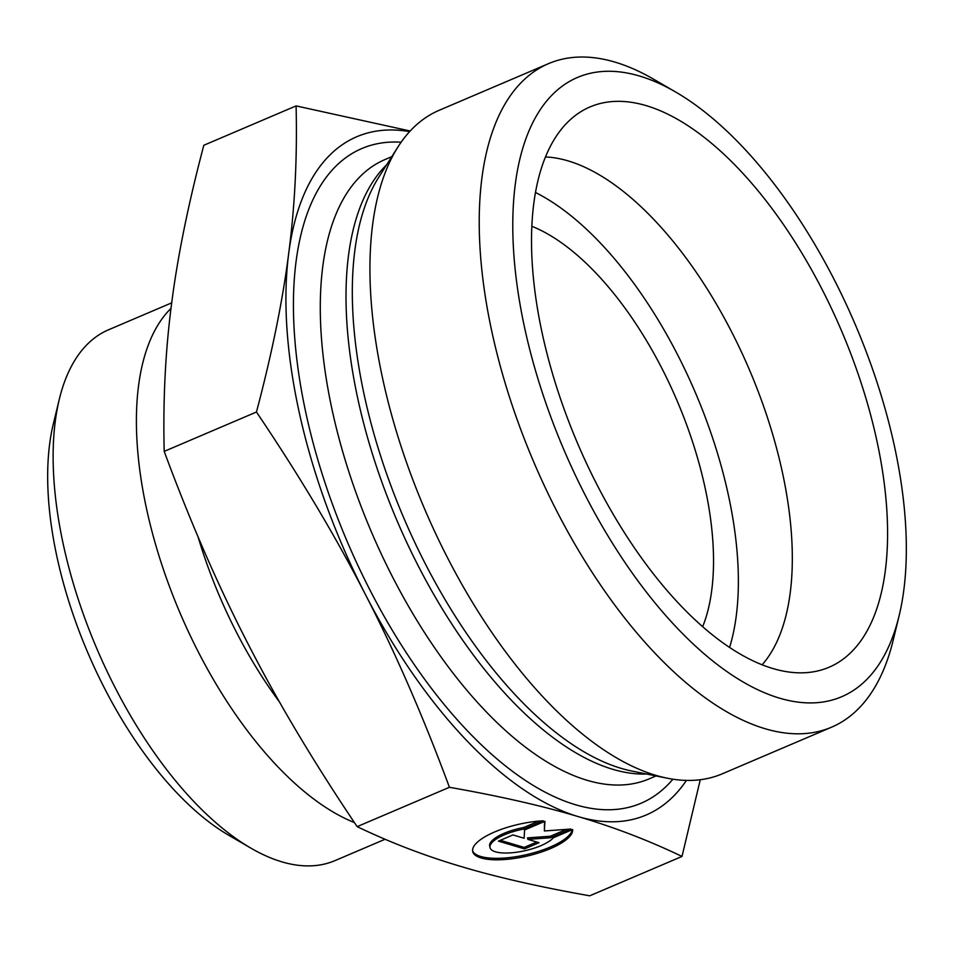 <?xml version="1.0" encoding="UTF-8"?>
<svg xmlns="http://www.w3.org/2000/svg" width="954" height="954" viewBox="0 0 954 954"><rect width="100%" height="100%" fill="white"/><g stroke="black" fill="none" stroke-linecap="round" stroke-linejoin="round"><path stroke-width="1.43" d="M572.638 829.539A51.17 16.421 -12.7 0 1 525.427 856.442A51.17 16.421 -12.7 0 1 472.707 851.481A51.17 16.421 -12.7 0 1 543.279 820.81L524.092 828.99A33.438 10.732 167.3 0 0 490.01 847.581A33.438 10.732 167.3 0 0 518.249 851.994A33.438 10.732 167.3 0 0 553.451 837.719L572.638 829.539M472.588 850.729A51.17 16.421 167.3 0 0 523.818 855.237A51.17 16.421 167.3 0 0 572.257 829.694M490.01 847.581L489.676 846.103A33.438 10.732 -12.7 0 1 523.758 827.512L538.748 821.108M524.092 828.99L523.758 827.512M524.497 848.893L498.405 841.13L512.942 834.929L524.116 838.256L524.569 829.968L544.913 821.287L544.388 830.958L571.005 829.05L550.661 837.731L527.848 839.365L539.034 842.692L524.497 848.893L524.163 847.414L536.792 842.024M527.848 839.365L527.514 837.886L550.327 836.253L566.438 829.372M550.661 837.731L550.327 836.253M544.388 830.958L544.484 821.466M500.313 840.319L524.163 847.414M700.272 779.716L682.003 856.442C648.792 840.522 614.197 827.237 578.231 816.6A368.709 173.664 66.9 0 0 686.427 780.408M449.417 787.288C423.254 716.585 395.23 652.274 365.334 594.354A368.709 173.664 66.9 0 0 578.112 816.576C542.277 805.856 499.383 796.089 449.417 787.288L357.154 826.641C390.413 842.585 425.043 855.869 461.056 866.518C496.879 877.239 539.785 886.993 589.751 895.806L682.003 856.442M256.459 412.021C271.902 353.695 282.634 300.915 288.668 253.669A368.709 173.664 66.9 0 0 365.334 594.354C335.617 536.363 299.329 475.581 256.459 412.021L164.195 451.385C190.359 522.077 218.383 586.388 248.278 644.308C277.984 702.299 314.283 763.081 357.154 826.641M409.612 131.616A368.709 173.664 66.9 0 0 288.668 253.669C294.881 206.362 297.35 157.1 296.086 105.906L410.184 131.008M296.086 105.906L203.822 145.27C188.379 203.596 177.635 256.376 171.601 303.61C165.4 350.929 162.931 400.191 164.195 451.385M762.139 664.795A282.944 133.274 66.9 0 0 757.536 389.792A282.944 133.274 66.9 0 0 568.024 160.868A282.944 133.274 66.9 0 0 545.461 156.957M646.12 105.62A304.588 143.458 -113.1 0 1 866.375 399.786A304.588 143.458 -113.1 0 1 813.333 671.819A304.588 143.458 -113.1 0 1 772.99 668.563A304.588 143.458 -113.1 0 1 563.313 406.881A304.588 143.458 -113.1 0 1 575.822 115.136A304.588 143.458 -113.1 0 1 646.12 105.62M729.583 647.432A282.944 133.274 66.9 0 0 695.561 393.06A282.944 133.274 66.9 0 0 535.48 192.481M702.669 626.683A240.468 113.264 66.9 0 0 677.161 400.918A240.468 113.264 66.9 0 0 531.831 226.265M831.59 727.175L722.309 773.801A360.695 169.895 -113.1 0 1 667.24 778.202A360.695 169.895 -113.1 0 1 655.875 775.352A360.695 169.895 -113.1 0 1 420.44 499.002A360.695 169.895 -113.1 0 1 397.937 146.988A360.695 169.895 -113.1 0 1 439.21 110.282L548.49 63.656A360.695 169.895 66.9 0 0 510.318 399.631A360.695 169.895 66.9 0 0 765.156 728.737A360.695 169.895 66.9 0 0 831.59 727.175A360.695 169.895 66.9 0 0 893.159 640.325L899.133 615.676A336.643 158.567 -113.1 0 1 779.656 698.185A336.643 158.567 -113.1 0 1 519.823 303.098A336.643 158.567 -113.1 0 1 675.73 92.061A336.643 158.567 -113.1 0 1 899.133 615.676M675.73 92.061L653.8 79.313A360.695 169.895 66.9 0 0 548.49 63.656M171.004 308.369A288.549 135.909 66.9 0 0 166.604 578.637A288.549 135.909 66.9 0 0 354.423 822.575M385.07 839.258L335.033 860.603A288.549 135.909 -113.1 0 1 250.795 848.082A288.549 135.909 -113.1 0 1 59.303 399.273A288.549 135.909 -113.1 0 1 108.553 329.786L171.708 302.847M59.303 399.273L53.329 423.922A264.508 124.592 66.9 0 0 228.865 835.334L250.795 848.082M401.133 142.206A355.89 167.63 66.9 0 0 312.673 441.225A355.89 167.63 66.9 0 0 575.56 804.759A355.89 167.63 66.9 0 0 672.916 779.203M656.042 775.936L649.161 778.869A336.643 158.567 -113.1 0 1 587.163 780.312A336.643 158.567 -113.1 0 1 349.307 473.148A336.643 158.567 -113.1 0 1 384.939 159.58L391.82 156.647M386.656 164.78A336.643 158.567 66.9 0 0 384.987 490.594A336.643 158.567 66.9 0 0 612.897 769.341A336.643 158.567 66.9 0 0 646.597 774.028M667.24 778.202L631.93 771.059A339.23 159.783 -113.1 0 1 621.233 768.387A339.23 159.783 -113.1 0 1 399.809 508.482A339.23 159.783 -113.1 0 1 378.643 177.432L397.937 146.988M198.11 536.983A267.084 125.797 66.9 0 0 279.522 702.037"/></g></svg>
